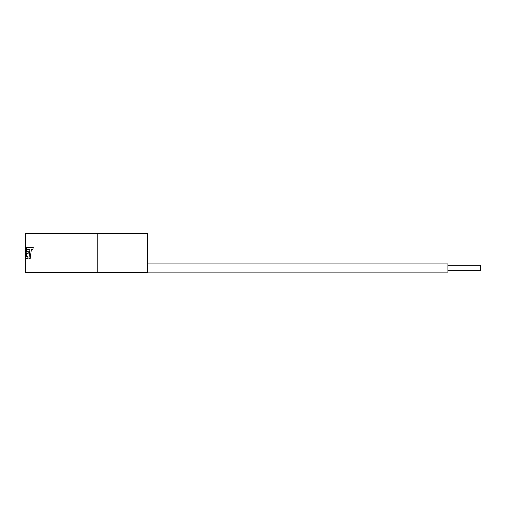 <?xml version="1.0" encoding="UTF-8"?>
<svg xmlns="http://www.w3.org/2000/svg" width="506" height="506" viewBox="0 0 506 506"><rect width="100%" height="100%" fill="white"/><g stroke="black" fill="none" stroke-linecap="round" stroke-linejoin="round"><path stroke-width="0.76" d="M25.357 255.612L25.54 247.497L26.154 247.497L25.661 258.503L25.667 248.655L25.3 258.503L25.3 272.386L97.791 272.386L97.791 233.614L25.3 233.614L25.3 255.359L25.49 247.497L26.154 247.497M447.936 265.302L480.7 265.302L480.7 270.761L447.936 270.761M147.613 263.936L447.936 263.936L447.936 272.127L147.613 272.127M25.344 256.137L25.338 255.359M97.791 272.386L147.613 272.386L147.613 233.614L97.791 233.614M26.862 251.64L28.273 251.64L28.077 253.67L26.723 253.67L26.54 256.409L27.969 256.409L27.779 258.503L25.844 258.503L26.413 247.497L33.206 247.497L32.871 249.622L31.34 249.622L30.164 258.503L28.886 258.503L29.911 249.622L27.014 249.591L26.862 251.64M26.774 253.67L28.077 253.67M26.59 256.409L27.969 256.409M26.47 247.497L25.895 258.503L27.779 258.503M28.867 247.497L33.206 247.497M32.922 249.622L31.385 249.622M29.911 249.622L28.937 258.503L30.164 258.503M29.962 249.622L27.014 249.591M26.919 251.64L28.273 251.64M25.661 258.503L25.667 248.655"/></g></svg>
